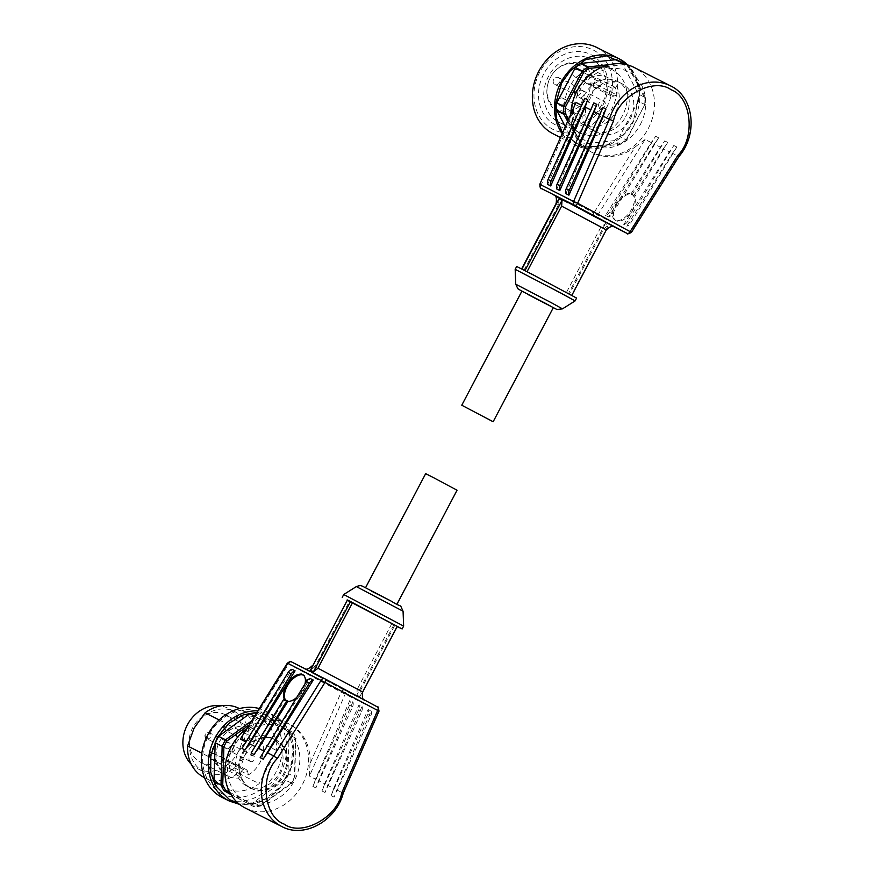 <?xml version="1.0" encoding="UTF-8"?>
<svg xmlns="http://www.w3.org/2000/svg" width="874" height="874" viewBox="0 0 874 874"><rect width="100%" height="100%" fill="white"/><g stroke="black" fill="none" stroke-linecap="round" stroke-linejoin="round"><path stroke-width="0.66" stroke-dasharray="4.37 3.28" d="M362.699 692.011L360.23 690.853L359.837 696.633L356.811 695.092L357.204 689.313L312.488 665.54M318.202 676.192L360.678 698.446C368.904 702.565 365.671 700.664 350.966 692.765L308.489 670.5C300.263 666.381 303.497 668.282 318.202 676.192M389.542 600.274L365.518 587.776L389.542 600.274M425.671 473.675L457.058 490.227M403.635 626.101L343.733 594.517M397.2 626.571L346.989 600.099M245.343 808.079A47.404 40.291 116.8 0 0 302.48 784.382A47.404 40.291 116.8 0 0 288.846 723.847A47.404 40.291 116.8 0 0 288.147 723.475A47.404 40.291 116.8 0 0 246.053 729.069M379.01 711.141L341.177 692.197L309.997 763.745A47.404 40.291 116.8 0 0 290.365 724.612A47.404 40.291 116.8 0 0 289.665 724.251A47.404 40.291 116.8 0 0 247.211 730.118L288.584 664.032L287.371 663.093M309.997 763.745L309.451 776.101L345.23 694.011A3.223 2.742 116.8 0 0 344.203 690.11L291.61 661.957A3.223 1.704 118.2 0 0 288.584 664.032L341.177 692.197A3.223 1.704 -61.8 0 1 344.203 690.11L377.557 707A3.223 2.742 -63.2 0 1 378.595 710.89L342.816 792.98L336.741 789.91L371.133 711.032L368.096 709.491L333.715 788.381L327.652 785.311L362.033 706.421L358.996 704.892L324.615 783.77L318.551 780.701L352.932 701.822L349.895 700.293L315.514 779.171L309.451 776.101M315.514 779.171A47.404 40.291 -63.2 0 1 312.837 786.371L349.545 705.231A6.446 5.484 -63.2 0 0 349.895 700.293M352.932 701.822A6.446 5.484 -63.2 0 1 352.572 706.76L315.875 787.911A47.404 40.291 116.8 0 0 318.551 780.701M324.615 783.77A47.404 40.291 -63.2 0 1 321.938 790.981L358.646 709.83A6.446 5.484 -63.2 0 0 358.996 704.892M362.033 706.421A6.446 5.484 -63.2 0 1 361.672 711.37L324.975 792.51A47.404 40.291 116.8 0 0 327.652 785.311M333.715 788.381A47.404 40.291 -63.2 0 1 331.038 795.58L367.736 714.44A6.446 5.484 -63.2 0 0 368.096 709.491M371.133 711.032A6.446 5.484 -63.2 0 1 370.773 715.97L334.076 797.121A47.404 40.291 116.8 0 0 336.741 789.91M305.004 683.839A15.481 8.117 124 0 1 296.745 697.419M285.809 700.402A15.481 8.117 -56 0 0 286.705 701.21A15.481 8.117 -56 0 0 287.164 701.483A15.481 8.117 -56 0 0 302.371 692.492A15.481 8.117 -56 0 0 304.032 675.558A15.481 8.117 -56 0 0 303.562 675.285A15.481 8.117 -56 0 0 303.497 675.252M244.611 800.475A40.958 34.807 116.8 0 0 294.396 780.679A40.958 34.807 116.8 0 0 282.805 728.02A40.958 34.807 116.8 0 0 233.019 747.816A40.958 34.807 116.8 0 0 244.611 800.475M250.095 787.889A27.247 23.161 116.8 0 0 250.499 788.097A27.247 23.161 116.8 0 0 283.34 774.473A27.247 23.161 116.8 0 0 275.507 739.677A27.247 23.161 116.8 0 0 275.102 739.47A27.247 23.161 116.8 0 0 242.262 753.093A27.247 23.161 116.8 0 0 250.095 787.889M251.002 788.348A27.247 23.161 116.8 0 0 251.406 788.556A27.247 23.161 116.8 0 0 284.247 774.943A27.247 23.161 116.8 0 0 276.413 740.136A27.247 23.161 116.8 0 0 276.009 739.928A27.247 23.161 116.8 0 0 243.169 753.552A27.247 23.161 116.8 0 0 251.002 788.348M250.161 787.747A27.094 23.019 116.8 0 0 250.565 787.955A27.094 23.019 116.8 0 0 283.22 774.419A27.094 23.019 116.8 0 0 275.43 739.819A27.094 23.019 116.8 0 0 275.026 739.612A27.094 23.019 116.8 0 0 242.382 753.148A27.094 23.019 116.8 0 0 250.161 787.747M246.523 785.901A27.094 23.019 116.8 0 0 246.927 786.108A27.094 23.019 116.8 0 0 279.582 772.572A27.094 23.019 116.8 0 0 271.792 737.984A27.094 23.019 116.8 0 0 271.388 737.776A27.094 23.019 116.8 0 0 238.744 751.312A27.094 23.019 116.8 0 0 246.523 785.901M222.149 797.427A48.376 41.111 116.8 0 0 280.456 773.25A48.376 41.111 116.8 0 0 266.548 711.48A48.376 41.111 116.8 0 0 265.838 711.108A48.376 41.111 116.8 0 0 258.944 708.486M221.417 793.439A45.153 38.369 116.8 0 0 276.304 771.611A45.153 38.369 116.8 0 0 263.533 713.566A45.153 38.369 116.8 0 0 208.646 735.384A45.153 38.369 116.8 0 0 221.417 793.439M260.528 719.269A38.696 32.884 116.8 0 0 259.949 718.974A38.696 32.884 116.8 0 0 225.842 723.344L208.373 756.491A38.696 32.884 116.8 0 0 225 788.031A38.696 32.884 116.8 0 0 259.108 783.661L276.588 750.515A38.696 32.884 116.8 0 0 260.528 719.269M276.588 750.515L255.809 740.005A38.696 32.884 116.8 0 0 239.749 708.759A38.696 32.884 116.8 0 0 239.17 708.453M219.155 719.957L225.842 723.344M194.061 728.25A33.857 28.776 116.8 0 0 203.631 771.786A33.857 28.776 116.8 0 0 204.134 772.048A33.857 28.776 116.8 0 0 244.796 755.42A33.857 28.776 116.8 0 0 235.215 711.884A33.857 28.776 116.8 0 0 234.713 711.622A33.857 28.776 116.8 0 0 194.061 728.25M191.209 764.149A33.857 28.776 116.8 0 0 196.956 768.41A33.857 28.776 116.8 0 0 197.458 768.672A33.857 28.776 116.8 0 0 238.274 751.749A33.857 28.776 116.8 0 0 228.54 708.508A33.857 28.776 116.8 0 0 228.038 708.246A33.857 28.776 116.8 0 0 220.696 705.886M225.23 714.779A26.766 22.746 116.8 0 0 224.837 714.571A26.766 22.746 116.8 0 0 192.575 727.955A26.766 22.746 116.8 0 0 200.266 762.139A26.766 22.746 116.8 0 0 200.67 762.336A26.766 22.746 116.8 0 0 232.932 748.963A26.766 22.746 116.8 0 0 225.23 714.779M227.262 775.795A26.766 22.746 -63.2 0 1 219.571 741.611A26.766 22.746 -63.2 0 1 251.832 728.239A26.766 22.746 -63.2 0 1 252.225 728.446A26.766 22.746 -63.2 0 1 263.271 751.094A26.766 22.746 -63.2 0 1 248.369 774.877L222.892 761.986A26.766 22.746 -63.2 0 1 216.239 764.63L241.716 777.521A26.766 22.746 -63.2 0 1 227.666 776.003A26.766 22.746 -63.2 0 1 227.262 775.795M222.892 761.986L222.171 758.719L247.648 771.611A3.867 3.288 116.8 0 0 246.129 769.513A3.867 3.288 116.8 0 0 246.075 769.481A3.867 3.288 116.8 0 0 242.317 770.212A3.867 3.288 116.8 0 0 241.006 774.255L241.716 777.521M222.171 758.719A3.867 3.288 116.8 0 0 220.652 756.622A3.867 3.288 116.8 0 0 220.598 756.589A3.867 3.288 116.8 0 0 216.828 757.321A3.867 3.288 116.8 0 0 215.517 761.363L216.239 764.63M245.758 740.704A3.223 2.742 116.8 0 0 248.719 734.979A3.223 2.742 116.8 0 0 245.758 740.704M250.325 761.44A3.223 2.742 116.8 0 0 253.285 755.715A3.223 2.742 116.8 0 0 250.325 761.44M230.725 769.229A3.223 2.742 116.8 0 0 233.686 763.505A3.223 2.742 116.8 0 0 230.725 769.229M226.158 748.505A3.223 2.742 116.8 0 0 229.119 742.769A3.223 2.742 116.8 0 0 226.158 748.505M391.006 601.006L371.406 591.097M347.076 599.925L397.288 626.396M347.426 600.056L349.545 601.083L347.47 599.979M360.23 690.853L394.819 625.238M312.837 665.66L314.946 666.687L349.545 601.083M391.792 623.708L357.204 689.313M314.946 666.687L310.412 670.249M359.837 696.633L396.894 626.352M393.857 624.812L356.811 695.092M245.933 741.928L292.036 669.298M255.033 746.527L284.913 699.812M264.134 751.137L310.237 678.508M260.179 757.638A47.404 40.291 -63.2 0 1 264.614 751.378M251.089 753.038A47.404 40.291 -63.2 0 1 255.514 746.767M241.989 748.428A47.404 40.291 -63.2 0 1 246.413 742.168M241.322 736.629L247.211 730.118M343.22 793.264L342.816 792.98A47.404 40.291 -63.2 0 1 281.734 826.498M229.654 792.226L254.957 805.773A45.153 38.369 116.8 0 0 260.725 805.162L291.37 782.907A45.153 38.369 116.8 0 0 294.418 777.117L295.576 739.065A45.153 38.369 116.8 0 0 292.856 733.898L263.369 718.1A45.153 38.369 116.8 0 0 257.59 718.723L248.314 725.453M291.37 782.907L284.553 779.914L253.449 802.507L260.43 806.036L291.523 783.454A46.442 39.461 -63.2 0 0 294.942 776.964L294.418 777.117M260.725 805.162L260.43 806.036A46.442 39.461 -63.2 0 1 253.963 806.735L230.998 794.641M254.957 805.773L253.963 806.735L230.812 794.335M257.59 718.723L256.672 717.237L250.794 721.509M263.369 718.1L263.14 716.538L256.158 713.009L293.063 732.565L263.14 716.538A46.442 39.461 -63.2 0 0 256.672 717.237L254.236 716.003M292.856 733.898L293.063 732.565A46.442 39.461 -63.2 0 1 296.111 738.355L289.141 734.826L287.972 773.435L294.942 776.964L295.576 739.065M246.992 803.195A46.442 39.461 116.8 0 0 253.449 802.507M289.141 734.826A46.442 39.461 116.8 0 0 286.093 729.036M284.553 779.914A46.442 39.461 116.8 0 0 287.972 773.435M208.373 756.491L201.807 753.169M255.809 740.005L244.796 755.42L238.329 773.14L259.108 783.661M204.232 777.51A38.696 32.884 116.8 0 0 238.329 773.14M247.648 771.611L248.369 774.877M527.82 294.429L553.253 307.757L527.82 294.429M558.978 198.813L558.584 204.592L556.476 203.566M600.613 219.254C615.318 227.153 618.563 229.054 610.336 224.935L554.236 195.241M521.931 291.118L553.308 307.659M515.179 269.334L575.092 300.918M516.687 266.483L576.589 298.067M556.126 203.434L600.842 227.218L605.376 223.646L608.402 225.186L603.868 228.748L569.28 294.352L571.738 295.51L521.953 269.039M570.886 112.997A47.404 40.291 116.8 0 0 590.54 151.639A47.404 40.291 116.8 0 0 591.25 152.01A47.404 40.291 116.8 0 0 648.169 128.729A47.404 40.291 116.8 0 0 634.753 67.779A47.404 40.291 116.8 0 0 634.054 67.407M539.804 184.294L541.246 184.818L572.437 113.281A47.404 40.291 116.8 0 0 592.059 152.404A47.404 40.291 116.8 0 0 592.758 152.775A47.404 40.291 116.8 0 0 635.212 146.898L593.839 212.983L631.454 232.342M572.437 113.281L574.502 104.694M547.692 184.403L581.603 105.284M582.073 105.525A47.404 40.291 -63.2 0 1 584.75 98.325M556.793 189.013L590.704 109.884M591.174 110.135A47.404 40.291 -63.2 0 1 593.85 102.924M565.893 193.613L599.793 114.494M600.274 114.734A47.404 40.291 -63.2 0 1 602.951 107.535M541.203 188.413A3.223 1.704 118.2 0 1 541.246 184.818L593.839 212.983A3.223 1.704 -61.8 0 0 593.839 216.599L554.782 195.678L593.85 216.599A3.223 2.742 116.8 0 0 597.63 215.288L645.11 139.458L651.174 142.528L605.551 215.397L608.588 216.927L654.211 144.068L660.274 147.138L630.875 194.094A15.481 8.117 -56 0 0 617.088 203.992A15.481 8.117 -56 0 0 614.826 219.713L615.93 220.641A15.481 8.117 -56 0 0 616.17 220.772A15.481 8.117 -56 0 0 616.41 220.882L617.863 221.253A15.481 8.117 -56 0 0 631.651 211.355A15.481 8.117 -56 0 0 633.901 195.634L663.311 148.667L669.375 151.737L623.752 224.607L626.789 226.137L672.412 153.278L678.945 156.49M663.311 148.667A47.404 40.291 116.8 0 0 667.736 142.407L634.983 196.355L633.901 195.634M634.983 196.355L630.875 194.094M632.12 194.236A15.481 8.117 124 0 1 630.46 211.169A15.481 8.117 124 0 1 615.252 220.161A15.481 8.117 124 0 1 614.793 219.887A15.481 8.117 124 0 1 616.454 202.943A15.481 8.117 124 0 1 631.662 193.962A15.481 8.117 124 0 1 632.12 194.236L633.639 195.295M640.303 124.6A40.958 34.807 116.8 0 0 628.712 71.941A40.958 34.807 116.8 0 0 578.927 91.737A40.958 34.807 116.8 0 0 590.518 144.396A40.958 34.807 116.8 0 0 640.303 124.6M630.154 119.17A27.411 23.292 116.8 0 0 621.993 83.718A27.411 23.292 116.8 0 0 589.076 97.178A27.411 23.292 116.8 0 0 597.237 132.63A27.411 23.292 116.8 0 0 630.154 119.17M625.598 116.865A27.411 23.292 116.8 0 0 617.437 81.413A27.411 23.292 116.8 0 0 584.531 94.873A27.411 23.292 116.8 0 0 592.692 130.324A27.411 23.292 116.8 0 0 625.598 116.865M553.198 133.831A48.376 41.111 116.8 0 0 611.276 110.08A48.376 41.111 116.8 0 0 596.876 47.513M606.556 107.611A44.498 37.822 116.8 0 0 593.97 50.386A44.498 37.822 116.8 0 0 539.881 71.897A44.498 37.822 116.8 0 0 552.466 129.123A44.498 37.822 116.8 0 0 606.556 107.611M543.737 73.973A39.341 33.431 116.8 0 0 554.87 124.556A39.341 33.431 116.8 0 0 602.699 105.535A39.341 33.431 116.8 0 0 591.567 54.953A39.341 33.431 116.8 0 0 543.737 73.973M601.618 104.913A35.473 30.142 -63.2 0 1 559.021 122.327A35.473 30.142 -63.2 0 1 548.457 76.442A35.473 30.142 -63.2 0 1 591.053 59.028A35.473 30.142 -63.2 0 1 601.618 104.913M622.539 115.499A35.473 30.142 -63.2 0 1 579.954 132.914A35.473 30.142 -63.2 0 1 569.389 87.029A35.473 30.142 -63.2 0 1 611.986 69.614A35.473 30.142 -63.2 0 1 622.539 115.499M615.777 111.872A26.439 22.473 116.8 0 0 607.911 77.666A26.439 22.473 116.8 0 0 576.152 90.656A26.439 22.473 116.8 0 0 584.029 124.862A26.439 22.473 116.8 0 0 615.777 111.872M615.143 87.302L591.785 75.481A26.439 22.473 116.8 0 0 582.128 64.621A26.439 22.473 116.8 0 0 555.875 70.16A26.439 22.473 116.8 0 0 550.369 77.611A26.439 22.473 116.8 0 0 547.157 87.389A26.439 22.473 116.8 0 0 558.246 111.817A26.439 22.473 116.8 0 0 589.994 98.828A26.439 22.473 116.8 0 0 593.468 83.106L616.826 94.927L614.061 96.02A4.195 3.562 -63.2 0 1 611.33 95.954A4.195 3.562 -63.2 0 1 609.56 92.12A4.195 3.562 -63.2 0 1 612.379 88.405L615.143 87.302A26.439 22.473 -63.2 0 1 616.826 94.927M591.785 75.481L588.65 75.361A24.581 20.889 116.8 0 0 555.372 70.663A24.581 20.889 116.8 0 0 550.249 77.589A24.581 20.889 116.8 0 0 547.266 86.679A24.581 20.889 116.8 0 0 561.032 110.703A24.581 20.889 116.8 0 0 587.088 97.32A24.581 20.889 116.8 0 0 590.332 82.986L593.468 83.106M604.884 106.213A3.867 3.288 -63.2 0 1 600.23 108.114A3.867 3.288 -63.2 0 1 599.083 103.11A3.867 3.288 -63.2 0 1 603.726 101.209A3.867 3.288 -63.2 0 1 604.884 106.213M577.845 92.371A3.867 3.288 116.8 0 0 579.003 97.375A3.867 3.288 116.8 0 0 583.646 95.474A3.867 3.288 116.8 0 0 582.499 90.47A3.867 3.288 116.8 0 0 577.845 92.371M585.285 114.013A3.867 3.288 -63.2 0 1 580.631 115.914A3.867 3.288 -63.2 0 1 579.484 110.911A3.867 3.288 -63.2 0 1 584.127 109.01A3.867 3.288 -63.2 0 1 585.285 114.013M558.246 100.16A3.867 3.288 116.8 0 0 559.404 105.164A3.867 3.288 116.8 0 0 564.047 103.263A3.867 3.288 116.8 0 0 562.9 98.259A3.867 3.288 116.8 0 0 558.246 100.16M580.718 93.278A3.867 3.288 -63.2 0 1 576.075 95.179A3.867 3.288 -63.2 0 1 574.917 90.175A3.867 3.288 -63.2 0 1 579.571 88.274A3.867 3.288 -63.2 0 1 580.718 93.278M553.69 79.425A3.867 3.288 116.8 0 0 554.837 84.439A3.867 3.288 116.8 0 0 559.491 82.538A3.867 3.288 116.8 0 0 558.333 77.535A3.867 3.288 116.8 0 0 553.69 79.425M600.318 85.488A3.867 3.288 -63.2 0 1 595.675 87.389A3.867 3.288 -63.2 0 1 594.517 82.385A3.867 3.288 -63.2 0 1 599.171 80.484A3.867 3.288 -63.2 0 1 600.318 85.488M573.289 71.635A3.867 3.288 116.8 0 0 574.436 76.639A3.867 3.288 116.8 0 0 579.091 74.738A3.867 3.288 116.8 0 0 577.933 69.734A3.867 3.288 116.8 0 0 573.289 71.635M521.538 269.039L571.356 295.467L608.402 225.186M569.28 294.352L571.356 295.467M600.842 227.218L566.243 292.823M523.996 270.197L558.584 204.592M605.376 223.646L568.319 293.926M616.41 220.882L617.863 221.253M672.412 153.278A47.404 40.291 116.8 0 0 676.837 147.007L630.646 223.078A6.446 5.484 -63.2 0 1 626.789 226.137M623.752 224.607A6.446 5.484 116.8 0 0 627.619 221.537L673.799 145.477A47.404 40.291 -63.2 0 1 669.375 151.737M631.946 194.815L664.71 140.867A47.404 40.291 -63.2 0 1 660.274 147.138M654.211 144.068A47.404 40.291 116.8 0 0 658.635 137.797L612.445 213.868A6.446 5.484 -63.2 0 1 608.588 216.927M605.551 215.397A6.446 5.484 116.8 0 0 609.418 212.327L655.609 136.268A47.404 40.291 -63.2 0 1 651.174 142.528M645.11 139.458L635.212 146.898M568.264 119.017L581.614 144.385A45.153 38.369 116.8 0 0 586.52 147.018L621.239 143.281A45.153 38.369 116.8 0 0 626.33 139.578L644.684 104.771A45.153 38.369 116.8 0 0 644.881 98.434L628.515 67.353A45.153 38.369 116.8 0 0 623.61 64.731L602.131 67.036M621.239 143.281L620.846 144.199L613.876 140.659L578.643 144.45L585.613 147.979L620.846 144.199A46.442 39.461 -63.2 0 0 626.56 140.048L626.33 139.578M586.52 147.018L585.613 147.979A46.442 39.461 -63.2 0 1 583.493 146.996A46.442 39.461 -63.2 0 1 580.128 145.04L573.147 141.512L565.117 126.249M581.614 144.385L580.128 145.04L567.434 120.929M623.61 64.731L623.304 63.146M618.464 63.671L609.593 64.621M628.515 67.353L628.799 66.085L621.818 62.557L638.424 94.097L645.394 97.637L628.799 66.085A46.442 39.461 -63.2 0 0 626.33 64.6M644.881 98.434L645.394 97.637A46.442 39.461 -63.2 0 1 645.187 104.716L638.206 101.187L619.579 136.519L626.56 140.048L644.684 104.771M573.147 141.512A46.442 39.461 116.8 0 0 576.512 143.467A46.442 39.461 116.8 0 0 578.643 144.45M621.818 62.557A46.442 39.461 116.8 0 0 618.453 60.601M638.206 101.187A46.442 39.461 116.8 0 0 638.424 94.097M613.876 140.659A46.442 39.461 116.8 0 0 619.579 136.519M588.65 75.361L587.514 75.82A4.195 3.562 116.8 0 0 584.695 79.534A4.195 3.562 116.8 0 0 586.454 83.369A4.195 3.562 116.8 0 0 589.185 83.434L590.332 82.986M403.067 611.221L356.341 586.585M229.13 800.955A48.376 41.111 116.8 0 0 287.437 776.778A48.376 41.111 116.8 0 0 273.529 715.008A48.376 41.111 116.8 0 0 272.808 714.637A48.376 41.111 116.8 0 0 257.48 710.824M256.508 712.376L273.529 716.462L289.032 733.1L293.03 749.007L290.452 768.519L280.237 786.808L265.281 798.934L250.161 803.621L237.739 802.845M315.875 787.911L312.837 786.371M324.975 792.51L321.938 790.981M334.076 797.121L331.038 795.58M241.006 774.255L215.517 761.363M226.202 730.806A3.223 2.742 116.8 0 0 229.163 725.081A3.223 2.742 116.8 0 0 226.202 730.806M250.368 761.462L230.747 751.531A3.223 2.742 116.8 0 0 233.719 745.806A3.223 2.742 116.8 0 0 230.758 751.542C228.059 747.751 229.054 745.839 233.719 745.806L253.285 755.715M211.158 759.331A3.223 2.742 116.8 0 0 214.119 753.606A3.223 2.742 116.8 0 0 211.158 759.331M206.603 738.606A3.223 2.742 116.8 0 0 209.563 732.871A3.223 2.742 116.8 0 0 206.603 738.606M226.191 727.55L226.486 726.982L226.191 727.55M230.747 748.286L231.053 747.707L230.747 748.286M211.147 756.076L211.453 755.507L211.147 756.076M352.572 706.76L349.545 705.231M361.672 711.37L358.646 709.83M370.773 715.97L367.736 714.44M515.758 284.225L562.485 308.861M562.015 133.351A48.376 41.111 116.8 0 0 575.343 145.04A48.376 41.111 116.8 0 0 633.421 121.289A48.376 41.111 116.8 0 0 627.74 64.96L635.846 76.497L639.692 90.798L633.508 121.333C622.124 144.112 594.462 155.43 575.343 145.04L560.245 137.404M626.647 64.676L636.6 79.381L639.604 95.747L633.246 121.18L623.271 134.672L605.409 146.034L581.734 146.919L562.386 132.487M603.868 228.748L606.337 229.906M593.85 216.599L613.898 226.748L593.839 216.599A3.223 1.704 -61.8 0 0 593.85 216.599M671.156 86.198A47.404 40.291 -63.2 0 1 678.475 156.348L630.995 232.167A3.223 2.742 -63.2 0 1 627.27 233.511M673.799 145.477L676.837 147.007M664.71 140.867L667.736 142.407M655.609 136.268L658.635 137.797M627.619 221.537L630.646 223.078M609.418 212.327L612.445 213.868M587.514 75.82L612.379 88.405M614.061 96.02L589.185 83.434M304.928 668.697L364.043 699.757M265.838 711.108L273.54 715.008L284.858 724.546L291.894 738.29L293.74 754.47L290.201 771.065L281.712 785.999L269.356 797.372L254.662 803.752L239.487 804.331M304.032 675.558L303.103 674.925M250.499 788.097L251.406 788.556M250.565 787.955L246.927 786.108M259.949 718.974L239.454 708.606M204.134 772.048L197.458 768.672M251.832 728.239L224.837 714.571M246.075 769.481L220.598 756.589M245.812 740.737L226.18 730.795C223.504 727.015 224.498 725.114 229.163 725.081L248.719 734.979M230.769 769.262L211.147 759.32C208.46 755.54 209.454 753.639 214.119 753.606L233.686 763.505M226.213 748.526L206.646 738.628C204.975 737.405 204.527 735.952 205.292 734.269C206.155 732.751 207.575 732.281 209.563 732.871L229.119 742.769M289.665 724.251L288.147 723.475M286.705 701.21L284.716 699.866M275.102 739.47L276.009 739.928M275.026 739.612L271.388 737.776M225 788.031L204.516 777.663M234.713 711.622L228.038 708.246M227.666 776.003L200.67 762.336M554.105 195.153L614.302 226.89M621.993 83.718L617.437 81.413M579.954 132.914L559.021 122.327M607.911 77.666L582.128 64.621M547.266 86.679L547.157 87.389M579.003 97.375L600.23 108.114M559.404 105.164L580.631 115.914M554.837 84.439L576.075 95.179M574.436 76.639L595.675 87.389M592.758 152.775L591.25 152.01M614.793 219.887L615.722 220.51M597.237 132.63L592.692 130.324M583.493 146.996L576.512 143.467M611.986 69.614L591.053 59.028M584.029 124.862L558.246 111.817M586.454 83.369L611.33 95.954M582.499 90.47L603.726 101.209M562.9 98.259L584.127 109.01M558.333 77.535L579.571 88.274M577.933 69.734L599.171 80.484"/><path stroke-width="1.31" d="M371.406 591.097L391.006 601.006M396.949 604.218L457.058 490.227L433.81 477.783L425.671 473.675L365.572 587.678M356.341 586.585C362.317 584.564 361.29 586.257 362.295 586.093L391.039 601.028C403.799 609.036 398.861 602.557 403.067 611.221L356.341 586.585L343.733 594.517L403.635 626.101L402.138 628.952L397.2 626.571M346.989 600.099L402.138 628.952M352.572 602.623L397.288 626.396L362.699 692.011L317.983 668.228L352.572 602.623L350.507 601.509L347.47 599.979L310.412 670.249L313.449 671.789L317.983 668.228M246.053 729.069A47.404 40.291 116.8 0 0 244.633 807.707A47.404 40.291 116.8 0 0 245.343 808.079L281.734 826.498A47.404 40.291 -63.2 0 1 281.035 826.127A47.404 40.291 -63.2 0 1 273.715 755.977L277.375 758.49L324.986 682.452L379.01 711.141L343.22 793.264C335.977 821.057 303.89 838.734 281.734 826.498M296.745 697.419A15.481 8.117 124 0 1 287.95 701.341L258.54 748.308A47.404 40.291 116.8 0 0 254.115 754.568L286.88 700.62L284.913 699.812A15.481 8.117 124 0 1 287.175 684.08A15.481 8.117 124 0 1 300.962 674.182L300.732 674.04A6.446 5.484 116.8 0 1 301.137 673.909L302.415 674.553A15.481 8.117 124 0 1 302.655 674.662A15.481 8.117 124 0 1 302.885 674.794L303.988 675.722A15.481 8.117 124 0 1 305.004 683.839M304.163 675.438L302.885 674.794L303.77 675.569A6.446 5.484 -63.2 0 1 304.163 675.438L303.988 675.722M286.88 700.62L287.95 701.341M248.314 725.453L226.945 740.977A45.153 38.369 116.8 0 0 225.328 743.829A45.153 38.369 116.8 0 0 223.897 746.767L222.16 746.298A46.442 39.461 -63.2 0 1 223.755 742.998A46.442 39.461 -63.2 0 1 225.579 739.819L218.598 736.29L249.702 713.708L254.236 716.003M258.944 708.486A48.376 41.111 116.8 0 0 205.685 739.207A48.376 41.111 116.8 0 0 221.439 797.055A48.376 41.111 116.8 0 0 222.149 797.427L229.13 800.955L239.487 804.331M239.454 708.606L239.17 708.453A38.696 32.884 116.8 0 0 205.062 712.834L219.155 719.957M201.807 753.169L187.593 745.97A38.696 32.884 116.8 0 0 203.653 777.215A38.696 32.884 116.8 0 0 204.232 777.51L204.516 777.663M187.593 745.97L194.061 728.25L205.062 712.834M312.837 665.66L347.426 600.056M350.507 601.509L313.449 671.789M324.877 678.792L291.61 661.957A3.223 2.742 116.8 0 0 291.555 661.924C292.025 661.072 290.638 661.465 287.371 663.093L324.986 682.452A3.223 1.704 118.2 0 0 324.986 678.847A3.223 1.704 118.2 0 1 324.986 678.847L377.579 707.011A3.223 1.704 -61.8 0 0 377.557 707C377.819 705.886 378.3 707.263 379.01 711.141M267.641 752.907A47.404 40.291 116.8 0 0 263.216 759.178L260.179 757.638L306.37 681.578A6.446 5.484 116.8 0 1 310.237 678.508L313.263 680.048L267.641 752.907L273.715 755.977L321.184 680.147A3.223 2.742 -63.2 0 1 324.92 678.814L291.555 661.924A3.223 2.742 116.8 0 0 287.83 663.268L240.35 739.098L245.933 741.928M249.451 743.698A47.404 40.291 116.8 0 0 245.015 749.968L241.989 748.428L288.169 672.368A6.446 5.484 116.8 0 1 292.036 669.298L295.073 670.839L249.451 743.698L255.033 746.527M258.54 748.308L264.134 751.137M240.35 739.098L287.371 663.093M325.008 678.858L377.557 707A3.223 1.704 -61.8 0 1 377.579 710.617L341.69 792.937L342.816 792.98M263.216 759.178L309.407 683.107A6.446 5.484 -63.2 0 1 313.263 680.048M300.732 674.04L302.415 674.553M303.497 675.252A15.481 8.117 -56 0 0 288.955 683.381A15.481 8.117 -56 0 0 285.809 700.402M254.115 754.568L251.089 753.038L283.842 699.08M245.015 749.968L291.206 673.898A6.446 5.484 -63.2 0 1 295.073 670.839M223.897 746.767L222.739 784.819A45.153 38.369 116.8 0 0 225.47 789.987L229.654 792.226M225.47 789.987L224.039 790.708L230.812 794.335M222.739 784.819L220.991 784.918L214.01 781.389L215.179 742.769L222.16 746.298L220.991 784.918A46.442 39.461 -63.2 0 0 224.039 790.708L230.998 794.641M226.945 740.977L225.579 739.819L250.794 721.509M218.598 736.29A46.442 39.461 116.8 0 0 215.179 742.769M256.115 713.009A46.442 39.461 116.8 0 0 249.702 713.708M214.01 781.389A46.442 39.461 116.8 0 0 217.058 787.168M220.696 705.886A33.857 28.776 116.8 0 0 187.08 725.464A33.857 28.776 116.8 0 0 191.209 764.149M521.876 291.217L517.856 288.737L515.758 284.225L551.538 302.819L562.485 308.861L556.946 309.505L527.82 294.429M571.836 295.346L606.337 229.906L561.621 206.122L562.015 200.343L558.978 198.813L521.953 269.039M567.86 202.67C553.155 194.771 549.921 192.87 558.147 196.989L614.16 226.836M493.144 421.76L553.308 307.659L545.955 303.606L521.931 291.118L461.767 405.219L493.144 421.76L461.767 405.219M562.485 308.861L575.092 300.918L561.064 293.183L515.179 269.334L515.758 284.225M575.092 300.918L576.589 298.067L532.211 274.327L516.687 266.483L515.179 269.334M627.27 233.511A3.223 2.742 -63.2 0 1 627.215 233.489L613.898 226.748L627.27 233.511C626.789 234.363 628.188 233.981 631.454 232.342L577.648 203.238L613.526 120.929L609.375 119.334A47.404 40.291 -63.2 0 1 670.445 85.827L634.054 67.407A47.404 40.291 116.8 0 0 577.135 90.688A47.404 40.291 116.8 0 0 570.886 112.997M539.804 184.294L576.01 102.455L539.804 184.294C540.525 188.172 541.006 189.549 541.246 188.434A3.223 1.704 118.2 0 1 541.203 188.413M581.603 105.284L576.01 102.455M587.787 99.855A47.404 40.291 116.8 0 0 585.11 107.065L550.718 185.944L547.692 184.403A6.446 5.484 -63.2 0 1 548.053 179.465L584.75 98.325L587.787 99.855L551.079 181.005L548.053 179.465M590.704 109.884L585.11 107.065M596.887 104.465A47.404 40.291 116.8 0 0 594.211 111.664L559.819 190.543L556.793 189.013A6.446 5.484 -63.2 0 1 557.153 184.075L593.85 102.924L596.887 104.465L560.179 185.605L557.153 184.075M599.793 114.494L594.211 111.664M605.977 109.064A47.404 40.291 116.8 0 0 603.311 116.264L568.919 195.153L565.893 193.613A6.446 5.484 -63.2 0 1 566.243 188.675L602.951 107.535L605.977 109.064L569.28 190.215L566.243 188.675M678.475 156.348L677.842 155.364L630.241 231.402A3.223 1.704 -61.8 0 1 627.215 233.489L574.622 205.324A3.223 1.704 118.2 0 0 577.648 203.238L573.595 201.435L609.375 119.334L603.311 116.264M562.015 133.351A48.376 41.111 116.8 0 1 560.933 82.473A48.376 41.111 116.8 0 1 619.021 58.722L627.75 64.971A48.376 41.111 116.8 0 0 619.021 58.722L596.876 47.513A48.376 41.111 116.8 0 0 538.799 71.264A48.376 41.111 116.8 0 0 553.198 133.831L560.245 137.404M561.621 206.122L527.066 271.661M562.015 200.343L524.979 270.579M550.718 185.944A6.446 5.484 -63.2 0 1 551.079 181.005M559.819 190.543A6.446 5.484 -63.2 0 1 560.179 185.605M568.919 195.153A6.446 5.484 -63.2 0 1 569.28 190.215M671.156 86.198A47.404 40.291 -63.2 0 0 670.445 85.827C694.022 96.643 698.239 134.377 678.945 156.49L631.454 232.342M602.131 67.036L588.901 68.456A45.153 38.369 116.8 0 0 583.799 72.16L565.445 106.978A45.153 38.369 116.8 0 0 565.249 113.303L568.264 119.017M565.249 113.303L563.522 113.489L567.434 120.929M565.445 106.978L556.76 102.881L575.387 67.549L582.368 71.078L563.73 106.41A46.442 39.461 -63.2 0 0 563.522 113.489L556.541 109.96L565.117 126.249M583.799 72.16L582.368 71.078A46.442 39.461 -63.2 0 1 588.071 66.937L581.09 63.398L616.323 59.618L623.304 63.146L618.464 63.671M588.901 68.456L588.071 66.937L609.593 64.621M623.304 63.146A46.442 39.461 -63.2 0 1 625.423 64.13A46.442 39.461 -63.2 0 1 626.33 64.6M556.76 102.881A46.442 39.461 116.8 0 0 556.541 109.96M581.09 63.398A46.442 39.461 116.8 0 0 575.387 67.549M625.423 64.13L618.453 60.601A46.442 39.461 116.8 0 0 616.323 59.618M257.48 710.824A48.376 41.111 116.8 0 0 210.94 747.357A48.376 41.111 116.8 0 0 228.409 800.584A48.376 41.111 116.8 0 0 229.13 800.955M237.739 802.845L229.622 799.754L215.332 785.475L210.7 772.135L210.831 755.092L217.331 737.361L229.239 723.082L243.354 714.845L256.508 712.376M341.69 792.937C337.484 817.551 301.399 837.03 284.05 824.04C263.664 816.819 259.491 775.784 277.375 758.49M306.37 681.578L309.407 683.107M288.169 672.368L291.206 673.898M556.476 203.566L556.126 203.434C556.869 198.376 556.203 195.623 554.105 195.153M562.386 132.487L556.476 118.438L555.493 104.41L561.72 82.888L570.46 70.663L585.624 59.64L606.534 55.849L626.647 64.676M574.622 205.324L541.246 188.434A3.223 1.704 118.2 0 0 541.257 188.445A3.223 2.742 116.8 0 1 540.23 184.545L573.595 201.435A3.223 2.742 -63.2 0 0 574.622 205.324M613.526 120.929C617.732 96.304 653.818 76.836 671.166 89.814C691.553 97.036 695.726 138.07 677.842 155.364M364.709 700.282C362.612 699.779 361.934 697.015 362.699 692.011M403.067 611.221L403.635 626.101M342.226 597.368L343.733 594.517M312.488 665.54C308.741 669.003 306.086 670.008 304.513 668.544M556.126 203.434L521.625 268.875M606.337 229.906C610.085 226.432 612.74 225.426 614.302 226.89"/></g></svg>
